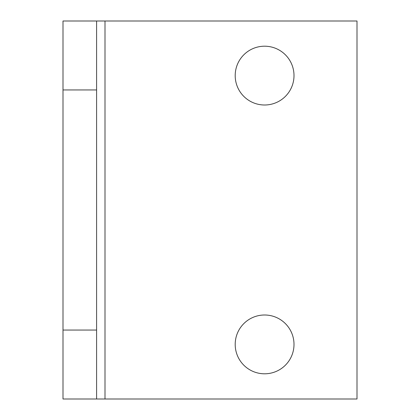 <?xml version="1.0" encoding="UTF-8"?>
<svg xmlns="http://www.w3.org/2000/svg" width="420" height="420" viewBox="0 0 420 420"><rect width="100%" height="100%" fill="white"/><g stroke="black" fill="none" stroke-linecap="round" stroke-linejoin="round"><path stroke-width="0.63" d="M264.6 46.2A29.4 29.4 0 0 0 235.2 75.6A29.4 29.4 0 0 0 264.6 105A29.4 29.4 0 0 0 294 75.6A29.4 29.4 0 0 0 264.6 46.2M264.6 315A29.4 29.4 0 0 0 235.2 344.4A29.4 29.4 0 0 0 264.6 373.8A29.4 29.4 0 0 0 294 344.4A29.4 29.4 0 0 0 264.6 315M96.6 330.052L96.6 399L63 399L63 330.052L96.6 330.052L96.6 21L357 21L357 399L105 399L105 21M96.6 399L105 399M96.6 89.948L63 89.948L63 21L96.6 21M63 330.052L63 89.948"/></g></svg>
